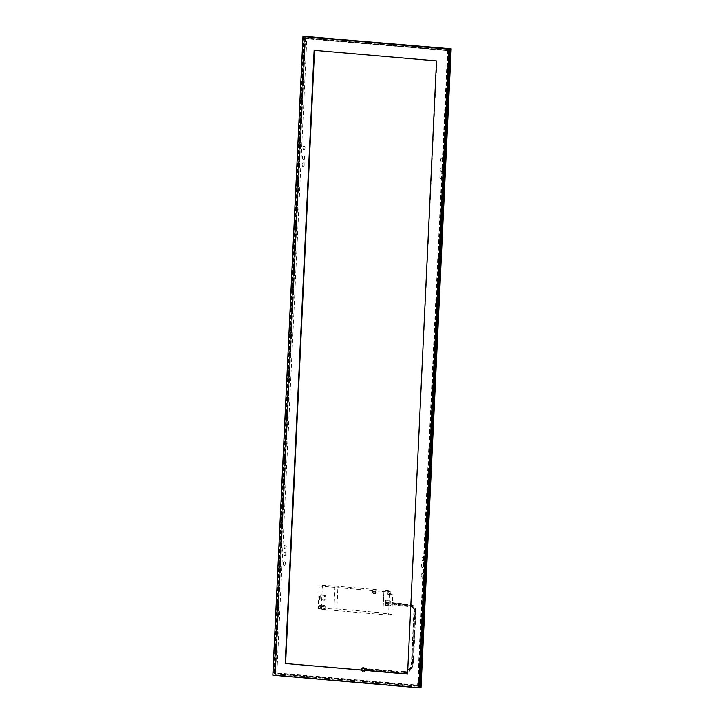 <?xml version="1.0" encoding="UTF-8"?>
<svg xmlns="http://www.w3.org/2000/svg" width="724" height="724" viewBox="0 0 724 724"><rect width="100%" height="100%" fill="white"/><g stroke="black" fill="none" stroke-linecap="round" stroke-linejoin="round"><path stroke-width="0.54" stroke-dasharray="3.62 2.71" d="M385.82 600.522L385.195 600.63L384.969 605.436L385.593 605.327L385.82 600.522L390.77 600.947L390.146 601.056L389.919 605.87L390.544 605.753L390.77 600.947M385.159 602.621L385.322 604.051L385.476 601.906L385.159 602.621L394.625 603.445A10.073 0.95 -177.3 0 1 396.888 603.671L396.852 604.477L410.436 606.106L410.77 606.739L411.259 606.042A4.968 3.928 85.7 0 1 414.952 611.454L412.535 662.75A10.534 9.684 80 0 1 402.345 672.388L365.412 669.193L363.023 669.175L363.177 669.971A0.67 0.615 -100 0 0 363.901 670.505A0.67 0.615 -100 0 0 364.389 669.727L364.226 668.94A0.67 0.615 -100 0 0 363.511 668.397A0.67 0.615 -100 0 0 363.023 669.175M388.86 594.178A0.914 0.842 80 0 1 387.539 593.87A0.914 0.842 80 0 1 387.729 592.793L388.191 591.988L319.257 586.033L322.379 585.472A26.869 2.525 -177.3 0 1 335.013 586.078L383.982 590.304A26.869 2.525 -177.3 0 1 390.679 591.173L391.096 594.476A26.869 2.525 -177.3 0 1 392.716 594.775L391.784 614.549L388.652 615.101L389.277 594.105A0.914 0.842 80 0 1 387.955 593.798A0.914 0.842 80 0 1 388.145 592.721L388.281 592.268M388.191 591.988L387.186 591.789L387.078 594.196A0.805 0.742 -100 0 0 387.774 595.065L390.001 595.255L389.657 593.789M390.001 595.255L392.716 594.775M388.652 615.101L318.171 609.011L319.257 586.033M319.655 606.73A0.914 0.842 80 0 1 319.773 608.54A0.914 0.842 80 0 1 318.786 607.789A0.914 0.842 80 0 1 319.655 606.73M319.429 599.771L319.655 594.965L320.289 594.856L320.053 599.662L319.429 599.771L324.379 600.205L324.605 595.39L325.23 595.282L325.004 600.096L324.379 600.205M318.741 605.726L318.587 608.929L321.556 609.192L321.664 606.784A0.805 0.742 -100 0 0 320.967 605.916L318.741 605.726L321.447 605.246L322.379 585.472M321.556 609.192L325.049 608.576A26.869 2.525 -177.3 0 1 333.927 609.056L335.013 586.078M325.049 608.576L325.157 606.169L324.28 605.336A26.869 2.525 2.7 0 0 321.447 605.246M333.927 609.056L336.877 608.92L337.954 585.942M373.937 591.282L373.828 593.608L373.077 592.594L371.747 593.427L372.525 592.332L371.855 591.101L373.294 592.178L373.34 591.227L373.937 591.282L373.81 593.608L373.213 593.562L373.059 592.594L371.729 593.436L372.498 592.332L371.837 591.11L373.276 592.187L373.322 591.236L373.919 591.291M375.385 593.743L374.027 593.626L374.833 592.865L374.064 592.793L374.091 592.16L375.457 592.277L375.367 593.743L374 593.626L374.037 592.983L374.797 593.056L374.073 592.16L375.43 592.277L375.367 593.743M375.466 592.06L374.1 591.942L374.136 591.3L375.494 591.418L375.439 592.06L374.082 591.942L374.118 591.3L375.475 591.418L375.439 592.06M376.245 592.341L376.172 593.807L375.584 593.761L375.656 592.286L376.245 592.341L376.154 593.816L375.566 593.761L375.629 592.295L376.227 592.341M376.254 592.123L375.675 591.436L376.236 592.132M336.877 608.92L382.878 612.902L383.955 589.924M382.878 612.902L383.982 590.304M382.896 613.282A26.869 2.525 -177.3 0 1 391.784 614.549M387.186 591.789L390.679 591.173M389.412 593.653L389.277 594.105M320.071 606.658A0.914 0.842 80 0 1 320.189 608.468A0.914 0.842 80 0 1 319.203 607.717A0.914 0.842 80 0 1 320.071 606.658M325.004 600.096L320.053 599.662M325.23 595.282L320.289 594.856M324.605 595.39L319.655 594.965M385.195 600.63L390.146 601.056M385.593 605.327L390.544 605.753M384.969 605.436L389.919 605.87M305.247 36.2L275.129 674.786L421.051 687.393M442.744 160.945A1.05 0.959 80 0 1 441.966 161.895A1.05 0.959 80 0 1 440.816 160.782L440.889 159.235A1.05 0.959 80 0 1 441.667 158.285A1.05 0.959 80 0 1 442.817 159.398L442.536 160.981A1.05 0.959 80 0 1 441.758 161.932A1.05 0.959 80 0 1 440.608 160.819L440.681 159.271A1.05 0.959 80 0 1 441.459 158.321A1.05 0.959 80 0 1 442.608 159.434L442.536 160.981M442.292 170.565A1.05 0.959 80 0 1 441.504 171.516A1.05 0.959 80 0 1 440.364 170.402L440.436 168.855A1.05 0.959 80 0 1 441.215 167.905A1.05 0.959 80 0 1 442.364 169.018L442.083 170.602A1.05 0.959 80 0 1 441.296 171.552A1.05 0.959 80 0 1 440.156 170.439L440.228 168.891A1.05 0.959 80 0 1 441.007 167.941A1.05 0.959 80 0 1 442.156 169.054L442.083 170.602M441.966 177.516A1.05 0.959 80 0 1 441.178 178.466A1.05 0.959 80 0 1 440.038 177.344L440.111 175.796A1.05 0.959 80 0 1 440.889 174.846A1.05 0.959 80 0 1 442.038 175.968L441.758 177.552A1.05 0.959 80 0 1 440.97 178.502A1.05 0.959 80 0 1 439.83 177.389L439.902 175.832A1.05 0.959 80 0 1 440.681 174.882A1.05 0.959 80 0 1 441.83 176.004L441.758 177.552M304.994 149.044A1.05 0.959 80 0 1 304.207 149.995A1.05 0.959 80 0 1 303.057 148.873L303.139 147.325A1.05 0.959 80 0 1 303.917 146.375A1.05 0.959 80 0 1 305.066 147.497L304.786 149.081A1.05 0.959 80 0 1 303.999 150.031A1.05 0.959 80 0 1 302.849 148.909L302.922 147.361A1.05 0.959 80 0 1 303.709 146.411A1.05 0.959 80 0 1 304.858 147.533L304.786 149.081M304.533 158.665A1.05 0.959 80 0 1 303.754 159.606A1.05 0.959 80 0 1 302.605 158.493L302.677 156.945A1.05 0.959 80 0 1 303.465 155.995A1.05 0.959 80 0 1 304.614 157.108L304.324 158.701A1.05 0.959 80 0 1 303.546 159.651A1.05 0.959 80 0 1 302.397 158.529L302.469 156.981A1.05 0.959 80 0 1 303.256 156.031A1.05 0.959 80 0 1 304.406 157.144L304.324 158.701M304.207 165.606A1.05 0.959 80 0 1 303.428 166.556A1.05 0.959 80 0 1 302.279 165.443L302.351 163.895A1.05 0.959 80 0 1 303.139 162.945A1.05 0.959 80 0 1 304.279 164.058L303.999 165.642A1.05 0.959 80 0 1 303.22 166.592A1.05 0.959 80 0 1 302.071 165.479L302.143 163.932A1.05 0.959 80 0 1 302.931 162.981A1.05 0.959 80 0 1 304.071 164.095L303.999 165.642M421.305 574.548A1.05 0.959 80 0 1 422.083 573.607A1.05 0.959 80 0 1 423.232 574.72L423.16 576.268A1.05 0.959 80 0 1 422.373 577.218A1.05 0.959 80 0 1 421.232 576.105L421.097 574.585A1.05 0.959 80 0 1 421.875 573.643A1.05 0.959 80 0 1 423.024 574.756L422.952 576.304A1.05 0.959 80 0 1 422.164 577.254A1.05 0.959 80 0 1 421.024 576.141L421.097 574.585M421.757 564.937A1.05 0.959 80 0 1 422.535 563.987A1.05 0.959 80 0 1 423.685 565.1L423.612 566.648A1.05 0.959 80 0 1 422.834 567.598A1.05 0.959 80 0 1 421.685 566.485L421.549 564.973A1.05 0.959 80 0 1 422.327 564.023A1.05 0.959 80 0 1 423.477 565.136L423.404 566.684A1.05 0.959 80 0 1 422.626 567.634A1.05 0.959 80 0 1 421.477 566.521L421.549 564.973M422.083 557.987A1.05 0.959 80 0 1 422.87 557.037A1.05 0.959 80 0 1 424.011 558.15L423.938 559.706A1.05 0.959 80 0 1 423.16 560.648A1.05 0.959 80 0 1 422.011 559.534L421.875 558.023A1.05 0.959 80 0 1 422.653 557.073A1.05 0.959 80 0 1 423.802 558.186L423.73 559.743A1.05 0.959 80 0 1 422.952 560.684A1.05 0.959 80 0 1 421.802 559.571L421.875 558.023M283.546 562.648A1.05 0.959 80 0 1 284.333 561.697A1.05 0.959 80 0 1 285.473 562.81L285.401 564.358A1.05 0.959 80 0 1 284.623 565.308A1.05 0.959 80 0 1 283.473 564.195L283.337 562.684A1.05 0.959 80 0 1 284.125 561.734A1.05 0.959 80 0 1 285.265 562.847L285.193 564.403A1.05 0.959 80 0 1 284.414 565.344A1.05 0.959 80 0 1 283.265 564.231L283.337 562.684M283.998 553.027A1.05 0.959 80 0 1 284.785 552.077A1.05 0.959 80 0 1 285.935 553.19L285.862 554.747A1.05 0.959 80 0 1 285.075 555.688A1.05 0.959 80 0 1 283.926 554.575L283.79 553.064A1.05 0.959 80 0 1 284.577 552.113A1.05 0.959 80 0 1 285.727 553.226L285.645 554.783A1.05 0.959 80 0 1 284.867 555.724A1.05 0.959 80 0 1 283.718 554.611L283.79 553.064M284.333 546.077A1.05 0.959 80 0 1 285.111 545.136A1.05 0.959 80 0 1 286.261 546.249L286.188 547.796A1.05 0.959 80 0 1 285.401 548.747A1.05 0.959 80 0 1 284.261 547.634L284.125 546.113A1.05 0.959 80 0 1 284.903 545.172A1.05 0.959 80 0 1 286.052 546.285L285.98 547.833A1.05 0.959 80 0 1 285.193 548.783A1.05 0.959 80 0 1 284.052 547.67L284.125 546.113M363.385 667.383A2.154 1.973 80 0 1 363.656 671.646A2.154 1.973 80 0 1 361.339 669.872A2.154 1.973 80 0 1 363.385 667.383M448.98 50.716L306.822 38.426L276.894 672.949L419.051 685.239L448.98 50.716L305.365 38.689L275.437 673.211L417.594 685.492L447.523 50.979M306.822 38.426L305.365 38.689M276.894 672.949L275.437 673.211M419.051 685.239L417.594 685.492M419.775 687.619L273.862 675.012L419.069 687.637M275.129 674.786L419.784 687.519M303.266 36.553L272.839 675.184M303.655 36.58L273.545 675.067M303.971 36.426L273.862 675.012M419.069 687.746L273.147 675.13M304.37 36.462L274.26 674.94M304.442 37.992L448.274 50.318L304.442 37.992L274.45 673.908L418.291 686.234L274.45 673.908M447.885 50.39L417.893 686.298M448.274 50.318L418.291 686.234M304.831 37.919L274.849 673.836M305.148 37.865L448.989 50.191L305.148 37.865L275.156 673.782L418.997 686.108L275.156 673.782M448.59 50.264L418.599 686.18M448.989 50.191L418.997 686.108M305.546 37.802L275.554 673.709M407.585 673.954L436.916 60.843L314.542 50.372M387.774 595.065L391.096 594.476M387.078 594.196L390.562 593.58M320.967 605.916L324.28 605.336M321.664 606.784L325.157 606.169M385.114 603.427L394.589 604.241L394.797 604.866L394.951 602.73L394.589 604.241A10.073 0.95 -177.3 0 1 396.852 604.477L397.177 605.11L397.711 603.608L411.295 605.237A5.774 4.561 85.7 0 1 415.585 611.527L414.762 611.59L412.345 662.894L411.449 662.75L413.431 662.894L412.345 662.894A10.96 10.073 80 0 1 401.739 672.922L402.155 671.591L401.929 673.718L401.739 672.922L364.806 669.727L365.222 668.397L364.996 670.524L364.389 669.727M410.436 606.106A4.968 3.928 85.7 0 1 414.128 611.518L411.712 662.813A10.181 9.358 80 0 1 401.856 672.134L364.226 668.94M415.585 611.527L413.169 662.831A11.312 10.398 80 0 1 402.227 673.175L363.177 669.971M414.128 611.518L414.952 611.454M411.295 605.237L410.97 604.603L410.472 605.3A5.774 4.561 85.7 0 1 414.762 611.59M385.675 602.531L395.15 603.354A11.421 1.077 -177.3 0 1 397.711 603.608L397.376 602.974L396.888 603.671L410.472 605.3M385.639 603.336L395.114 604.151A11.421 1.077 -177.3 0 1 397.666 604.413L411.259 606.042M363.593 667.347A2.154 1.973 -100 0 0 361.548 669.836A2.154 1.973 -100 0 0 365.466 669.401A2.154 1.973 -100 0 0 363.593 667.347M363.774 667.845A1.611 1.484 80 0 1 364.95 670.361A1.611 1.484 80 0 1 362.38 670.143A1.611 1.484 80 0 1 363.774 667.845M385.322 604.051L410.77 606.739C412.716 607.192 413.748 608.757 413.866 611.454L411.449 662.75C410.635 668.56 407.54 671.501 402.155 671.591L363.511 668.397M385.476 601.906L410.97 604.603C414.128 605.382 415.757 607.717 415.848 611.59L413.431 662.894C412.454 669.971 408.617 673.582 401.929 673.718L363.901 670.505M363.656 671.646L363.864 671.601C366 670.659 365.919 669.248 363.62 667.347L362.914 667.41"/><path stroke-width="1.09" d="M419.784 687.519L421.051 687.393L451.161 48.816L304.37 36.462M448.871 49.214L302.949 36.607L272.839 675.184L418.753 687.8L448.871 49.214L302.949 36.607M449.894 49.033L303.664 36.481L449.577 49.087L419.458 687.673L449.577 49.087M449.179 49.16L418.753 687.8M304.37 36.354L450.283 48.97L420.173 687.547M451.161 48.816L450.283 48.97M285.211 663.492L407.585 674.062L436.5 60.916L314.126 50.345L285.211 663.492L407.585 673.954M314.542 50.372L285.627 663.41"/></g></svg>
